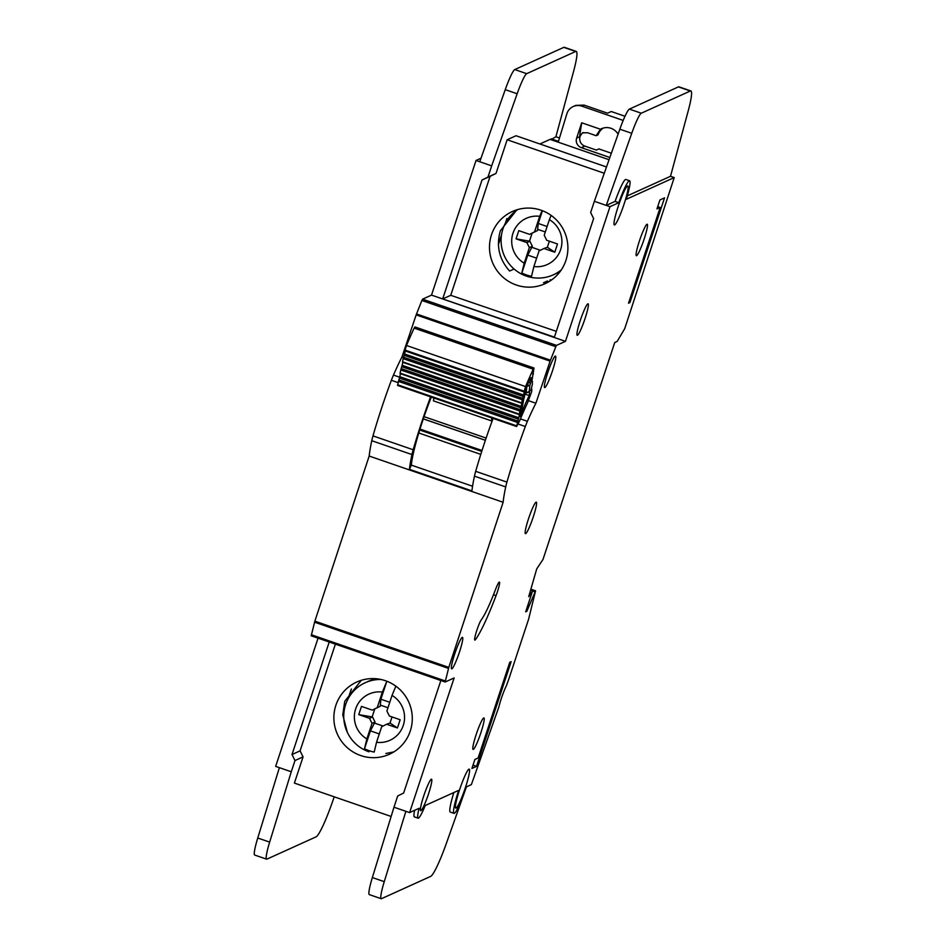 <?xml version="1.0" encoding="UTF-8"?>
<svg xmlns="http://www.w3.org/2000/svg" width="946" height="946" viewBox="0 0 946 946"><rect width="100%" height="100%" fill="white"/><g stroke="black" fill="none" stroke-linecap="round" stroke-linejoin="round"><path stroke-width="1.42" d="M404.912 350.883L524.462 391.514L522.665 398.325L403.599 357.245L403.173 358.64L402.488 362.212L521.542 403.303L522.038 402.83L520.229 409.677L401.163 368.585L400.075 373.114L519.602 414.206L516.611 426.528L519.685 420.757A64.517 7.533 -71 0 1 527.537 402.925L531.617 391.81L531.829 389.326L530.954 390.414L532.432 383.981L531.959 380.694L533.993 368.018L414.927 326.938L414.147 328.132A122.85 14.332 -71 0 0 406.508 345.491L404.912 350.883L523.954 391.904M516.611 426.528L397.545 385.436L400.489 373.717M524.285 397.426L525.728 389.776A112.55 13.126 -71 0 1 526.414 388.179A8.124 0.946 -71 0 1 530.422 379.05A112.55 13.126 -71 0 1 531.084 377.608L530.458 383.615L528.353 381.557M492.511 418.203A53.898 6.291 109 0 0 491.459 420.875L433.41 400.844L433.895 397.982M491.944 418.014L491.459 420.875M526.319 392.957L529.027 391.963L529.713 390.651L529.204 395.57A74.817 8.727 109 0 0 520.004 416.477L522.31 406.981M523.978 391.963L525.574 386.571A122.85 14.332 109 0 1 533.213 369.212L533.993 368.018M521.542 403.303L522.665 398.325M519.118 414.655L520.229 409.677M400.052 373.564L519.082 414.596M401.163 368.585L402.925 362.365M402.488 362.212L521.518 403.233M403.599 357.245L405.349 351.037M529.204 395.57L524.805 394.056M527.159 385.14L529.866 385.377L529.228 391.502L526.343 392.909M522.216 407.442L524.202 396.882M530.458 383.615L529.866 385.377L526.839 386.37M521.553 409.275L524.226 396.788M583.244 132.558A7.533 7.438 -114.4 0 0 584.817 146.098L596.347 150.071L598.877 148.924L611.353 153.228M603.276 128.077A13.078 12.913 65.6 0 0 598.073 134.84L596.157 135.704L587.596 132.747L582.5 132.83L579.52 136.815L581.707 122.779L600.462 129.247A13.078 12.913 65.6 0 1 618.081 134.19M609.839 157.497L581.352 147.659A7.533 7.438 65.6 0 1 576.634 138.116L581.707 122.779M623.189 120.426L581.814 106.153A11.884 11.742 -114.4 0 0 566.867 113.78L558.211 142.172M596.157 135.704L600.462 129.247M624.999 116.275L611.258 111.522L607.568 113.201L584.12 105.112L575.736 105.396L573.205 106.543M550.217 279.697L551.376 280.099M507.044 218.479L505.661 222.641M501.439 235.424L498.388 244.659M561.321 269.87A37.249 36.776 65.6 0 1 501.38 245.227A37.249 36.776 65.6 0 1 517.947 209.48M560.221 271.431A37.249 36.776 65.6 0 1 556.437 273.418L553.327 274.837M551.128 215.416L549.378 219.649A25.365 25.034 65.6 0 1 533.875 266.536L531.522 276.315A36.066 35.605 65.6 0 1 521.849 272.968L524.202 263.189A25.365 25.034 65.6 0 1 539.705 216.315L542.07 210.58M521.849 272.968L527.762 255.113L532.35 246.256L529.358 247.604L524.202 263.189M549.378 219.649L544.222 235.235L546.705 240.26L557.501 243.985L554.782 252.215L543.985 248.491L539.031 250.95L533.875 266.536M539.705 216.315L534.549 231.9L529.594 234.36L518.81 230.635L516.09 238.865L529.866 241.23L526.875 242.59L529.358 247.604M526.875 242.59L516.09 238.865M534.549 231.9L537.553 230.54L538.227 223.457L542.436 210.721M532.35 246.256L529.866 241.23M531.983 247.367L540.391 250.276M536.642 258.175L527.762 255.113M543.985 248.491L547.356 247.261L549.366 241.183M529.594 234.36L537.553 230.54M547.107 226.52L538.227 223.457M545.31 231.971L537.919 229.417M529.5 241.1L532.101 233.224M547.356 247.261L554.782 252.215M351.439 688.995L348.329 698.408M344.096 711.179L342.771 715.188M395.854 686.169L392.034 695.405A25.365 25.034 65.6 0 1 376.532 742.291L374.19 752.07A36.066 35.605 65.6 0 1 364.506 748.724L366.859 738.944A25.365 25.034 65.6 0 1 382.361 692.07L386.796 681.357A36.066 35.605 65.6 0 1 387.446 681.487M368.975 751.81A37.249 36.776 65.6 0 1 365.227 682.728L368.337 681.321A37.249 36.776 65.6 0 1 376.319 678.767M365.227 682.728A37.249 36.776 65.6 0 1 381.037 679.488M364.506 748.724L370.418 730.868L375.018 722.011L372.015 723.371L366.859 738.944M392.034 695.405L386.89 710.99L389.374 716.016L400.158 719.74L397.438 727.971L386.654 724.246L381.687 726.705L376.532 742.291M382.361 692.07L377.218 707.655L372.251 710.115L361.467 706.39L358.747 714.62L372.535 716.985L369.531 718.345L372.015 723.371M369.531 718.345L358.747 714.62M377.218 707.655L380.209 706.295L380.883 699.212L386.796 681.357M375.018 722.011L372.535 716.985M374.64 723.134L383.047 726.031M379.299 733.93L370.418 730.868M386.654 724.246L390.012 723.016L392.034 716.938M372.251 710.115L380.209 706.295M389.764 702.287L380.883 699.212M387.966 707.726L380.576 705.172M372.156 716.855L374.758 708.98M390.012 723.016L397.438 727.971M431.305 397.084A55.483 6.468 109 0 0 422.259 421.999A55.483 6.468 109 0 0 411.333 465.113L472.562 486.244L411.333 465.113L409.429 469.322L471.936 490.891A89.563 10.453 109 0 1 474.454 476.145A15.857 1.845 109 0 1 475.684 471.321A95.108 11.092 109 0 1 493.079 418.404M361.289 680.316L344.746 701.282L342.759 714.88L347.371 732.405M410.292 730.974A39.626 39.117 -114.4 0 0 356.725 682.042A39.626 39.117 -114.4 0 0 346.91 747.328A39.626 39.117 -114.4 0 0 410.292 730.974M565.897 260.457A39.626 39.117 -114.4 0 0 512.33 211.526A39.626 39.117 -114.4 0 0 502.527 276.811A39.626 39.117 -114.4 0 0 565.897 260.457M516.894 209.787L500.363 230.753C496.047 245.842 499.121 259.263 509.598 271.029L513.512 269.255M465.503 787.273A20.611 2.4 109 0 0 469.228 769.145A20.611 2.4 109 0 0 459.508 789.981A20.611 2.4 109 0 0 455.783 808.109A20.611 2.4 109 0 0 465.503 787.273M624.064 204.123A20.611 2.4 109 0 0 627.789 185.995A20.611 2.4 109 0 0 618.069 206.843A20.611 2.4 109 0 0 614.344 224.959A20.611 2.4 109 0 0 624.064 204.123M644.214 238.865A16.65 1.939 -71 0 1 636.374 255.704A16.65 1.939 -71 0 1 639.378 241.064A16.65 1.939 -71 0 1 647.23 224.226A16.65 1.939 -71 0 1 644.214 238.865M533.296 516.8A16.65 1.939 -71 0 1 525.444 533.639A16.65 1.939 -71 0 1 528.447 518.999A16.65 1.939 -71 0 1 536.299 502.16A16.65 1.939 -71 0 1 533.296 516.8M459.484 651.995A16.65 1.939 -71 0 1 451.632 668.834A16.65 1.939 -71 0 1 454.636 654.194A16.65 1.939 -71 0 1 462.488 637.368A16.65 1.939 -71 0 1 459.484 651.995M552.499 370.737A16.65 1.939 -71 0 1 544.648 387.564A16.65 1.939 -71 0 1 547.651 372.925A16.65 1.939 -71 0 1 555.503 356.098A16.65 1.939 -71 0 1 552.499 370.737M480.935 732.582A16.65 1.939 -71 0 1 473.095 749.409A16.65 1.939 -71 0 1 476.098 734.77A16.65 1.939 -71 0 1 483.95 717.943A16.65 1.939 -71 0 1 480.935 732.582M428.538 793.848A16.65 1.939 -71 0 1 420.686 810.675A16.65 1.939 -71 0 1 423.702 796.035A16.65 1.939 -71 0 1 431.553 779.208A16.65 1.939 -71 0 1 428.538 793.848M585.077 318.459A16.65 1.939 -71 0 1 577.226 335.286A16.65 1.939 -71 0 1 580.229 320.647A16.65 1.939 -71 0 1 588.081 303.82A16.65 1.939 -71 0 1 585.077 318.459M496.047 595.649A11.092 1.289 109 0 0 497.407 591.841A11.092 1.289 109 0 0 499.405 582.086A11.092 1.289 109 0 0 495.527 589.5A48.352 5.641 -71 0 1 481.419 619.618A11.092 1.289 109 0 0 476.607 631.029A11.092 1.289 109 0 0 474.821 640.099A11.092 1.289 109 0 0 475.471 639.602A70.548 8.23 109 0 0 496.047 595.649L493.481 594.762M625.85 179.468L629.598 180.757A26.157 3.051 109 0 1 626.287 199.299L674.226 177.576L624.703 328.688L617.135 341.447L614.734 342.535L542.992 559.464L536.737 568.853L528.708 596.713L532.598 590.883L525.68 611.826L526.827 611.305L535.578 590.812L528.589 619.263L509.456 677.147A15.857 1.845 -71 0 1 508.522 679.89L506.37 685.779A15.857 1.845 109 0 0 498.92 706.816L471.38 784.601L466.307 786.906A26.157 3.051 109 0 1 453.974 813.347A26.157 3.051 109 0 1 458.692 790.348L425.215 805.519A24.572 2.862 -71 0 1 418.108 818.172A24.572 2.862 -71 0 1 419.102 808.298L409.594 812.602L393.974 807.21L372.357 877.557L384.253 881.66A23.78 2.779 109 0 0 381.191 898.7A23.78 2.779 109 0 0 381.534 898.665L430.619 876.41A39.626 4.624 109 0 0 442.645 853.339A39.626 4.624 109 0 0 446.406 843.264L466.413 786.859M391.124 816.457L294.395 783.075L303.063 756.895L294.986 760.549L291.273 771.77L275.653 766.378L318.057 638.16M409.594 812.602L454.127 677.951L445.152 682.007L311.21 635.795L314.864 621.167L369.177 456.043A89.563 10.453 -71 0 1 371.766 440.706A15.857 1.845 -71 0 1 372.984 435.881A95.108 11.092 -71 0 1 391.372 380.292A15.857 1.845 -71 0 1 393.465 375.077A89.563 10.453 -71 0 1 401.944 357.02L416.157 314.912L421.869 300.485L422.566 299.161L431.506 295.117L476.039 160.465L481.006 158.219M291.273 771.77L269.657 842.117A23.78 2.779 109 0 0 266.595 859.157A23.78 2.779 109 0 0 266.938 859.122L316.023 836.879A39.626 4.624 109 0 0 331.81 803.71L334.245 796.828M381.191 898.7L369.295 894.597A23.78 2.779 -71 0 1 372.357 877.557M440.848 680.529L403.635 793.044L397.687 795.988L393.974 807.21M550.974 139.677L555.905 136.744L573.619 71.269A39.626 4.624 109 0 0 576.256 51.403A39.626 4.624 109 0 0 575.688 51.474L526.697 73.67A23.78 2.779 109 0 0 517.155 93.76L491.672 165.857L476.039 160.465M551.246 138.861L558.459 141.356M559.488 137.986L555.905 136.744M674.226 177.576L670.501 176.287L688.239 110.8A39.626 4.624 109 0 0 690.876 90.934A39.626 4.624 109 0 0 690.32 91.005L641.293 113.213A23.78 2.779 109 0 0 631.751 133.303L606.268 205.4L615.089 201.403L618.814 202.692L609.981 206.689L594.36 201.297L590.647 212.519L593.627 218.538L554.415 337.107L431.506 295.117M409.429 469.322A89.563 10.453 -71 0 1 411.948 454.565A15.857 1.845 -71 0 1 413.177 449.752A95.108 11.092 -71 0 1 430.572 396.835M311.21 635.795L445.152 682.007L448.806 667.391L503.118 502.267L369.177 456.043M503.118 502.267A89.563 10.453 -71 0 1 505.708 486.93A15.857 1.845 -71 0 1 506.938 482.105A95.108 11.092 -71 0 1 525.326 426.516A15.857 1.845 -71 0 1 527.407 421.301A89.563 10.453 -71 0 1 535.885 403.233L528.424 400.666M403.493 357.553L401.944 357.02M351.226 689.256L348.01 698.988M344.19 710.517L342.759 714.845M498.376 244.328L501.534 234.762M505.353 223.221L506.843 218.727M551.187 280.229L549.945 280.513M414.62 810.332A24.572 2.862 109 0 0 414.383 816.883L418.108 818.172M629.598 180.757A26.157 3.051 109 0 0 618.814 202.692M294.986 760.549L292.007 754.53L329.22 642.003M535.885 403.233L550.099 361.135L555.822 346.709L556.508 345.385L565.46 341.34L442.669 298.971L482.011 180.024L487.959 177.079L491.672 165.857M565.46 341.34L609.981 206.689M627.304 195.869L670.501 176.287M539.93 143.981L550.099 139.381L609.058 159.72M629.906 302.59L664.541 197.856L659.93 199.949L656.962 208.924L660.19 207.458L628.522 303.217L629.906 302.59L628.854 302.223M478.108 758.018L474.88 759.484L471.912 768.459L476.524 766.378L511.159 661.644L509.776 662.271L478.108 758.018M532.598 590.883L530.588 590.186M526.827 611.305L525.952 610.998M479.764 161.754L505.247 89.657A23.78 2.779 -71 0 1 514.79 69.566L563.792 47.359A39.626 4.624 -71 0 1 564.348 47.3L576.256 51.403M556.319 331.348L450.734 295.306L490.075 176.37L496.023 173.425L507.162 139.76L516.031 135.739L606.492 166.957M496.023 173.425L487.959 177.079M266.595 859.157L254.687 855.054A23.78 2.779 -71 0 1 257.75 838.014L279.377 767.667M405.881 811.313L384.253 881.66M453.974 813.347L450.249 812.07A26.157 3.051 -71 0 1 453.855 792.547M625.897 179.48A26.157 3.051 109 0 0 625.874 179.468A26.157 3.051 109 0 0 615.089 201.403L615.089 201.403M594.36 201.297L606.268 205.4L594.36 201.297L619.843 129.2A23.78 2.779 -71 0 1 629.386 109.109L678.412 86.89A39.626 4.624 -71 0 1 678.968 86.831L690.876 90.934M450.734 295.306L442.669 298.971M490.075 176.37L482.011 180.024M507.162 139.76L604.269 173.272M303.063 756.895L300.083 750.864L335.381 644.131M300.083 750.864L292.007 754.53M385.838 753.501L393.749 751.94M547.438 280.962L543.524 282.736L549.366 281.423M473.012 765.16L476.524 766.378M657.73 206.618L660.19 207.458M423.311 418.853L485.381 440.268M424.068 416.654L486.126 438.069M480.793 454.387L418.782 432.984M482.022 450.497L419.989 429.082M481.727 451.408L419.693 430.004M529.228 391.502L529.713 390.651M516.646 425.842L397.58 384.75M533.213 369.212L414.147 328.132M406.508 345.491L525.574 386.571M517.379 422.413L398.313 381.333M405.006 350.091L524.072 391.171M531.073 389.303L531.664 389.504M517.805 421.005L398.739 379.925M525.136 392.555L526.153 392.909L526.768 387.068M404.935 350.422L524.001 391.502M399.425 378.104L518.479 419.184M399.851 376.697L518.905 417.789M523.777 395.097L404.711 354.017M523.339 396.504L404.285 355.412M519.141 414.194L400.075 373.114M532.669 374.037L533.26 374.238M519.803 411.061L400.749 369.981M403.173 358.64L522.239 399.732M531.865 381.652L532.468 381.865M402.511 361.762L521.565 402.842M401.849 366.741L520.915 407.821M402.275 365.357L521.341 406.437M576.634 138.116L579.52 136.815M581.352 147.659L584.817 146.098M581.814 106.153L584.12 105.112M505.708 486.93L474.454 476.145M411.948 454.565L371.766 440.706M506.938 482.105L475.684 471.321M413.177 449.752L372.984 435.881M525.326 426.516L518.018 423.997M398.041 382.586L391.372 380.292M527.407 421.301L520.454 418.901M399.709 377.241L393.465 375.077M445.27 680.966L311.329 634.742M448.51 668.408L314.557 622.184M448.806 667.391L314.864 621.167M550.099 361.135L416.157 314.912M550.454 360.166L416.5 313.942M555.822 346.709L421.869 300.485M556.508 345.385L422.566 299.161M534.797 591.758L532.563 590.99M535.235 590.966L530.812 589.441M535.554 590.824L530.872 589.204L535.578 590.812M575.688 51.474L563.792 47.359M526.697 73.67L514.79 69.566M517.155 93.76L505.247 89.657M269.657 842.117L257.75 838.014M619.843 129.2L631.751 133.303M629.386 109.109L641.293 113.213M678.412 86.89L690.32 91.005M475.471 639.602L474.62 639.307M485.369 440.304L423.3 418.889M525.101 392.72L529.027 391.963M531.096 389.066L531.829 389.326M532.693 373.8L533.426 374.06M531.889 381.427L532.622 381.687"/></g></svg>
